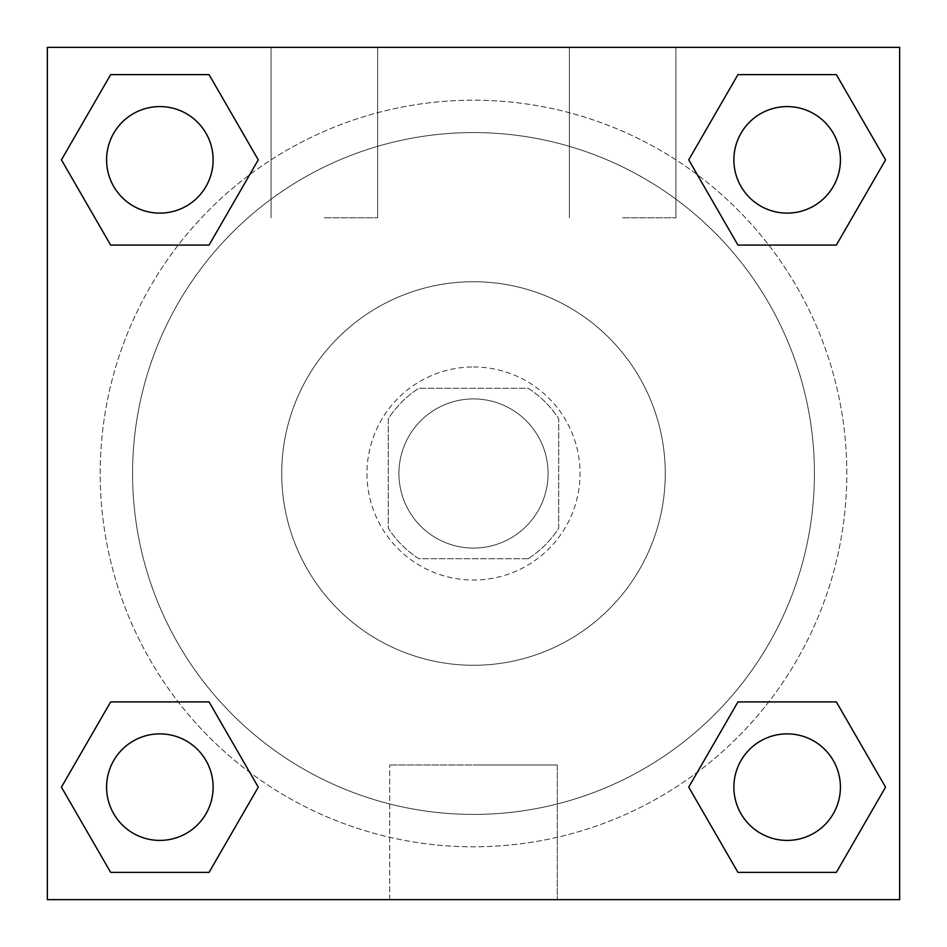 <?xml version="1.0" encoding="UTF-8"?>
<svg xmlns="http://www.w3.org/2000/svg" width="947" height="947" viewBox="0 0 947 947"><rect width="100%" height="100%" fill="white"/><g stroke="black" fill="none" stroke-linecap="round" stroke-linejoin="round"><path stroke-width="0.71" stroke-dasharray="4.74 3.55" d="M548.076 473.5A74.576 74.576 0 0 0 436.212 408.915A74.576 74.576 0 0 0 436.212 538.085A74.576 74.576 0 0 0 548.076 473.5A74.576 74.576 0 0 0 436.212 408.915A74.576 74.576 0 0 0 436.212 538.085A74.576 74.576 0 0 0 548.076 473.5M528.166 558.73L418.834 558.73A101.258 101.258 0 0 1 388.27 528.166L388.27 418.834A101.258 101.258 0 0 1 418.834 388.27L528.166 388.27A101.258 101.258 0 0 1 558.73 418.834L558.73 528.166A101.258 101.258 0 0 1 528.166 558.73L418.834 558.73A101.258 101.258 0 0 1 388.27 528.166L388.27 418.834A101.258 101.258 0 0 1 418.834 388.27L528.166 388.27A101.258 101.258 0 0 1 558.73 418.834L558.73 528.166A101.258 101.258 0 0 1 528.166 558.73M473.5 366.963A106.538 106.538 0 0 1 565.761 526.769A106.538 106.538 0 0 1 381.239 526.769A106.538 106.538 0 0 1 473.5 366.963A106.538 106.538 0 0 0 366.963 473.5A106.538 106.538 0 0 0 473.5 580.038A106.538 106.538 0 0 0 580.038 473.5A106.538 106.538 0 0 0 473.5 366.963M473.5 281.733A191.768 191.768 0 0 1 639.58 569.384A191.768 191.768 0 0 1 307.42 569.384A191.768 191.768 0 0 1 473.5 281.733A191.768 191.768 0 0 1 639.58 569.384A191.768 191.768 0 0 1 307.42 569.384A191.768 191.768 0 0 1 473.5 281.733M473.5 132.58A340.92 340.92 0 0 1 768.751 643.96A340.92 340.92 0 0 1 178.249 643.96A340.92 340.92 0 0 1 473.5 132.58A340.92 340.92 0 0 0 132.58 473.5A340.92 340.92 0 0 0 473.5 814.42A340.92 340.92 0 0 0 814.42 473.5A340.92 340.92 0 0 0 473.5 132.58M47.35 47.35L899.65 47.35L899.65 899.65L47.35 899.65L47.35 47.35L899.65 47.35L899.65 899.65L47.35 899.65L47.35 47.35L899.65 47.35L899.65 899.65L47.35 899.65L47.35 47.35M737.938 245.084L688.729 159.854L737.938 245.084L688.729 159.854L737.938 245.084L688.729 159.854L737.938 74.624L836.355 74.624L885.563 159.854L836.355 245.084L768.775 245.084M178.225 245.084L110.645 245.084L61.437 159.854L110.645 245.084L178.225 245.084L110.645 245.084L61.437 159.854L110.645 74.624L209.062 74.624L258.271 159.854L209.062 245.084L258.271 159.854L209.062 74.624L258.271 159.854L209.062 245.084M209.062 701.916L258.271 787.146L209.062 701.916L258.271 787.146L209.062 872.376L258.271 787.146L209.062 701.916L258.271 787.146L209.062 872.376L110.645 872.376L61.437 787.146L110.645 701.916L178.225 701.916M768.775 701.916L836.355 701.916L885.563 787.146L836.355 872.376L885.563 787.146L836.355 701.916L768.775 701.916L836.355 701.916L885.563 787.146L836.355 872.376L737.938 872.376L688.729 787.146L737.938 701.916L688.729 787.146L737.938 872.376L688.729 787.146L737.938 701.916L688.729 787.146L737.938 872.376L688.729 787.146M47.35 643.972L47.386 537.434L47.35 643.972M473.5 899.65L389.702 899.65L473.5 899.65M473.5 764.987L557.298 764.987L473.5 764.987M899.65 537.434L899.614 643.972L899.65 537.434M324.348 47.35L271.079 47.35L324.348 47.35M622.653 47.35L569.384 47.35L622.653 47.35M324.348 217.81L377.616 217.81L324.348 217.81M622.653 217.81L675.921 217.81L622.653 217.81M733.878 787.146A53.269 53.269 0 0 0 813.781 833.277A53.269 53.269 0 0 0 813.781 741.016A53.269 53.269 0 0 0 733.878 787.146A53.269 53.269 0 0 1 813.781 741.016A53.269 53.269 0 0 1 813.781 833.277A53.269 53.269 0 0 1 733.878 787.146M213.122 159.854A53.269 53.269 0 0 0 133.219 113.723A53.269 53.269 0 0 0 133.219 205.984A53.269 53.269 0 0 0 213.122 159.854A53.269 53.269 0 0 0 133.219 113.723A53.269 53.269 0 0 0 133.219 205.984A53.269 53.269 0 0 0 213.122 159.854A53.269 53.269 0 0 0 133.219 113.723A53.269 53.269 0 0 0 133.219 205.984A53.269 53.269 0 0 0 213.122 159.854A53.269 53.269 0 0 0 133.219 113.723A53.269 53.269 0 0 0 133.219 205.984A53.269 53.269 0 0 0 213.122 159.854A53.269 53.269 0 0 0 133.219 113.723A53.269 53.269 0 0 0 133.219 205.984A53.269 53.269 0 0 0 213.122 159.854M840.415 159.854A53.269 53.269 0 0 0 760.512 113.723A53.269 53.269 0 0 0 760.512 205.984A53.269 53.269 0 0 0 840.415 159.854A53.269 53.269 0 0 0 760.512 113.723A53.269 53.269 0 0 0 760.512 205.984A53.269 53.269 0 0 0 840.415 159.854A53.269 53.269 0 0 0 760.512 113.723A53.269 53.269 0 0 0 760.512 205.984A53.269 53.269 0 0 0 840.415 159.854A53.269 53.269 0 0 0 760.512 113.723A53.269 53.269 0 0 0 760.512 205.984A53.269 53.269 0 0 0 840.415 159.854A53.269 53.269 0 0 0 760.512 113.723A53.269 53.269 0 0 0 760.512 205.984A53.269 53.269 0 0 0 840.415 159.854M213.122 787.146A53.269 53.269 0 0 0 133.219 741.016A53.269 53.269 0 0 0 133.219 833.277A53.269 53.269 0 0 0 213.122 787.146A53.269 53.269 0 0 0 133.219 741.016A53.269 53.269 0 0 0 133.219 833.277A53.269 53.269 0 0 0 213.122 787.146A53.269 53.269 0 0 0 133.219 741.016A53.269 53.269 0 0 0 133.219 833.277A53.269 53.269 0 0 0 213.122 787.146A53.269 53.269 0 0 0 133.219 741.016A53.269 53.269 0 0 0 133.219 833.277A53.269 53.269 0 0 0 213.122 787.146A53.269 53.269 0 0 0 133.219 741.016A53.269 53.269 0 0 0 133.219 833.277A53.269 53.269 0 0 0 213.122 787.146M846.807 473.5A373.307 373.307 0 0 0 286.846 150.206A373.307 373.307 0 0 0 286.846 796.794A373.307 373.307 0 0 0 846.807 473.5A373.307 373.307 0 0 0 394.106 108.727A373.307 373.307 0 0 0 133.965 628.654A373.307 373.307 0 0 0 846.807 473.5M61.437 787.146L110.645 872.376L209.062 872.376L258.271 787.146L209.062 872.376L110.645 872.376L61.437 787.146L110.645 872.376L61.437 787.146L110.645 701.916M688.729 159.854L737.938 74.624L688.729 159.854L737.938 74.624L836.355 74.624L885.563 159.854L836.355 74.624L885.563 159.854L836.355 245.084M557.298 899.65L389.702 899.65L557.298 899.65L557.298 764.987L389.702 764.987L557.298 764.987L557.298 899.65M840.415 787.146A53.269 53.269 0 0 0 760.512 741.016A53.269 53.269 0 0 0 760.512 833.277A53.269 53.269 0 0 0 840.415 787.146A53.269 53.269 0 0 0 760.512 741.016A53.269 53.269 0 0 0 760.512 833.277A53.269 53.269 0 0 0 840.415 787.146A53.269 53.269 0 0 0 760.512 741.016A53.269 53.269 0 0 0 760.512 833.277A53.269 53.269 0 0 0 840.415 787.146M61.437 159.854L110.645 245.084L61.437 159.854L110.645 74.624L209.062 74.624L258.271 159.854L209.062 74.624L110.645 74.624L61.437 159.854L110.645 74.624M836.355 701.916L885.563 787.146L836.355 872.376L737.938 872.376L836.355 872.376L885.563 787.146L836.355 701.916M737.938 74.624L836.355 74.624L885.563 159.854M389.702 899.65L389.702 764.987L389.702 899.65M271.079 47.35L271.079 217.81L271.079 47.35M377.616 47.35L377.616 217.81L377.616 47.35M569.384 47.35L569.384 217.81L569.384 47.35M675.921 47.35L675.921 217.81L675.921 47.35"/><path stroke-width="1.42" d="M836.355 245.084L737.938 245.084L836.355 245.084L885.563 159.854L836.355 245.084L737.938 245.084L688.729 159.854L737.938 74.624L688.729 159.854M110.645 74.624L209.062 74.624L110.645 74.624L209.062 74.624L258.271 159.854L209.062 245.084L110.645 245.084L209.062 245.084L110.645 245.084L61.437 159.854L110.645 74.624L61.437 159.854M110.645 701.916L209.062 701.916L110.645 701.916L61.437 787.146L110.645 701.916L209.062 701.916L258.271 787.146L209.062 872.376L110.645 872.376L209.062 872.376L110.645 872.376L61.437 787.146M768.775 701.916L737.938 701.916L768.775 701.916L737.938 701.916L688.729 787.146L737.938 701.916L836.355 701.916L737.938 701.916L836.355 701.916L885.563 787.146L836.355 872.376L737.938 872.376L836.355 872.376L737.938 872.376L688.729 787.146M899.65 47.35L47.35 47.35L47.35 899.65L899.65 899.65L899.65 47.35M737.938 74.624L836.355 74.624L737.938 74.624L836.355 74.624L885.563 159.854M840.415 787.146A53.269 53.269 0 0 0 760.512 741.016A53.269 53.269 0 0 0 760.512 833.277A53.269 53.269 0 0 0 840.415 787.146M213.122 787.146A53.269 53.269 0 0 0 133.219 741.016A53.269 53.269 0 0 0 133.219 833.277A53.269 53.269 0 0 0 213.122 787.146M840.415 159.854A53.269 53.269 0 0 0 760.512 113.723A53.269 53.269 0 0 0 760.512 205.984A53.269 53.269 0 0 0 840.415 159.854M213.122 159.854A53.269 53.269 0 0 0 133.219 113.723A53.269 53.269 0 0 0 133.219 205.984A53.269 53.269 0 0 0 213.122 159.854M178.225 701.916L209.062 701.916M768.775 245.084L737.938 245.084M209.062 245.084L178.225 245.084"/></g></svg>
